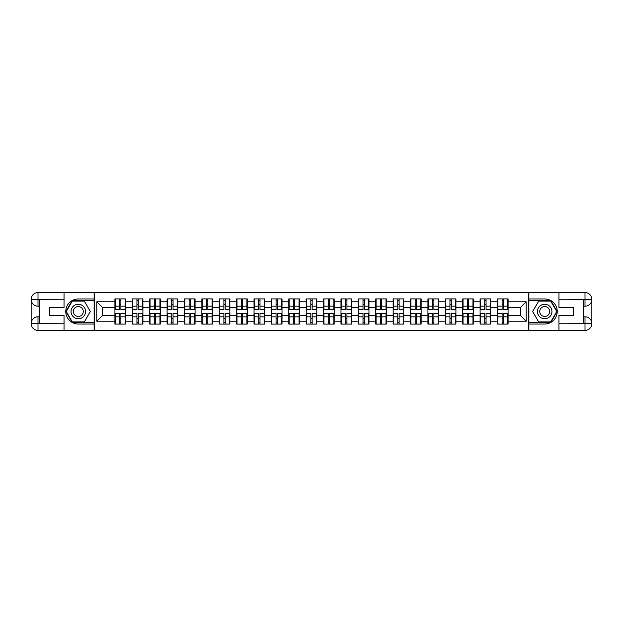 <?xml version="1.0" encoding="UTF-8"?>
<svg xmlns="http://www.w3.org/2000/svg" width="623" height="623" viewBox="0 0 623 623"><rect width="100%" height="100%" fill="white"/><g stroke="black" fill="none" stroke-linecap="round" stroke-linejoin="round"><path stroke-width="0.93" d="M61.023 330.447L561.977 330.447M561.977 292.553L528.756 292.382L528.756 330.618M528.756 292.382L61.023 292.553M94.244 330.618L94.244 292.382M520.618 315.627L520.618 307.373L508.08 307.373L508.08 315.627L520.618 315.627L526.194 321.195L526.194 301.805L508.08 301.805L508.08 298.908L497.489 298.908L497.489 307.373L490.69 307.373L490.69 315.627L497.489 315.627L497.489 307.373M526.194 321.195L508.08 321.195L508.08 324.092L497.489 324.092L497.489 321.195L490.69 321.195L490.69 324.092L480.099 324.092L480.099 321.195L473.301 321.195L473.301 324.092L462.71 324.092L462.71 321.195L455.911 321.195L455.911 324.092L445.32 324.092L445.32 321.195L438.522 321.195L438.522 324.092L427.931 324.092L427.931 321.195L421.132 321.195L421.132 324.092L410.541 324.092L410.541 321.195L403.743 321.195L403.743 324.092L393.152 324.092L393.152 321.195L386.353 321.195L386.353 324.092L375.762 324.092L375.762 321.195L368.964 321.195L368.964 324.092L358.373 324.092L358.373 321.195L351.574 321.195L351.574 324.092L340.983 324.092L340.983 321.195L334.185 321.195L334.185 324.092L323.594 324.092L323.594 321.195L316.796 321.195L316.796 324.092L306.204 324.092L306.204 321.195L299.406 321.195L299.406 324.092L288.815 324.092L288.815 321.195L282.017 321.195L282.017 324.092L271.426 324.092L271.426 321.195L264.627 321.195L264.627 324.092L254.036 324.092L254.036 321.195L247.238 321.195L247.238 324.092L236.647 324.092L236.647 321.195L229.848 321.195L229.848 324.092L219.257 324.092L219.257 321.195L212.459 321.195L212.459 324.092L201.868 324.092L201.868 321.195L195.069 321.195L195.069 324.092L184.478 324.092L184.478 321.195L177.68 321.195L177.68 324.092L167.089 324.092L167.089 321.195L160.29 321.195L160.29 324.092L149.699 324.092L149.699 321.195L142.901 321.195L142.901 324.092L132.31 324.092L132.31 321.195L125.511 321.195L125.511 324.092L114.92 324.092L114.92 321.195L96.806 321.195L96.806 301.805L114.92 301.805L114.92 307.373L102.382 307.373L102.382 315.627L114.92 315.627L114.92 307.373M497.489 301.805L490.69 301.805L490.69 298.908L480.099 298.908L480.099 301.805L473.301 301.805L473.301 298.908L462.71 298.908L462.71 301.805L455.911 301.805L455.911 298.908L445.32 298.908L445.32 301.805L438.522 301.805L438.522 298.908L427.931 298.908L427.931 301.805L421.132 301.805L421.132 298.908L410.541 298.908L410.541 301.805L403.743 301.805L403.743 298.908L393.152 298.908L393.152 301.805L386.353 301.805L386.353 298.908L375.762 298.908L375.762 301.805L368.964 301.805L368.964 298.908L358.373 298.908L358.373 301.805L351.574 301.805L351.574 298.908L340.983 298.908L340.983 301.805L334.185 301.805L334.185 298.908L323.594 298.908L323.594 301.805L316.796 301.805L316.796 298.908L306.204 298.908L306.204 301.805L299.406 301.805L299.406 298.908L288.815 298.908L288.815 301.805L282.017 301.805L282.017 298.908L271.426 298.908L271.426 301.805L264.627 301.805L264.627 298.908L254.036 298.908L254.036 301.805L247.238 301.805L247.238 298.908L236.647 298.908L236.647 301.805L229.848 301.805L229.848 298.908L219.257 298.908L219.257 301.805L212.459 301.805L212.459 298.908L201.868 298.908L201.868 301.805L195.069 301.805L195.069 298.908L184.478 298.908L184.478 301.805L177.68 301.805L177.68 298.908L167.089 298.908L167.089 301.805L160.29 301.805L160.29 298.908L149.699 298.908L149.699 301.805L142.901 301.805L142.901 298.908L132.31 298.908L132.31 301.805L125.511 301.805L125.511 298.908L114.92 298.908L114.92 301.805M497.489 315.627L497.489 321.195M490.69 315.627L490.69 321.195M490.69 301.805L490.69 307.373M473.301 315.627L480.099 315.627L480.099 307.373L473.301 307.373L473.301 321.195M480.099 315.627L480.099 321.195M480.099 301.805L480.099 307.373M473.301 301.805L473.301 307.373M455.911 315.627L462.71 315.627L462.71 307.373L455.911 307.373L455.911 321.195M462.71 315.627L462.71 321.195M462.71 301.805L462.71 307.373M455.911 301.805L455.911 307.373M438.522 315.627L445.32 315.627L445.32 307.373L438.522 307.373L438.522 321.195M445.32 315.627L445.32 321.195M445.32 301.805L445.32 307.373M438.522 301.805L438.522 307.373M421.132 315.627L427.931 315.627L427.931 307.373L421.132 307.373L421.132 321.195M427.931 315.627L427.931 321.195M427.931 301.805L427.931 307.373M421.132 301.805L421.132 307.373M403.743 315.627L410.541 315.627L410.541 307.373L403.743 307.373L403.743 321.195M410.541 315.627L410.541 321.195M410.541 301.805L410.541 307.373M403.743 301.805L403.743 307.373M386.353 315.627L393.152 315.627L393.152 307.373L386.353 307.373L386.353 321.195M393.152 315.627L393.152 321.195M393.152 301.805L393.152 307.373M386.353 301.805L386.353 307.373M368.964 315.627L375.762 315.627L375.762 307.373L368.964 307.373L368.964 321.195M375.762 315.627L375.762 321.195M375.762 301.805L375.762 307.373M368.964 301.805L368.964 307.373M351.574 315.627L358.373 315.627L358.373 307.373L351.574 307.373L351.574 321.195M358.373 315.627L358.373 321.195M358.373 301.805L358.373 307.373M351.574 301.805L351.574 307.373M334.185 315.627L340.983 315.627L340.983 307.373L334.185 307.373L334.185 321.195M340.983 315.627L340.983 321.195M340.983 301.805L340.983 307.373M334.185 301.805L334.185 307.373M316.796 315.627L323.594 315.627L323.594 307.373L316.796 307.373L316.796 321.195M323.594 315.627L323.594 321.195M323.594 301.805L323.594 307.373M316.796 301.805L316.796 307.373M299.406 315.627L306.204 315.627L306.204 307.373L299.406 307.373L299.406 321.195M306.204 315.627L306.204 321.195M306.204 301.805L306.204 307.373M299.406 301.805L299.406 307.373M282.017 315.627L288.815 315.627L288.815 307.373L282.017 307.373L282.017 321.195M288.815 315.627L288.815 321.195M288.815 301.805L288.815 307.373M282.017 301.805L282.017 307.373M264.627 315.627L271.426 315.627L271.426 307.373L264.627 307.373L264.627 321.195M271.426 315.627L271.426 321.195M271.426 301.805L271.426 307.373M264.627 301.805L264.627 307.373M247.238 315.627L254.036 315.627L254.036 307.373L247.238 307.373L247.238 321.195M254.036 315.627L254.036 321.195M254.036 301.805L254.036 307.373M247.238 301.805L247.238 307.373M229.848 315.627L236.647 315.627L236.647 307.373L229.848 307.373L229.848 321.195M236.647 315.627L236.647 321.195M236.647 301.805L236.647 307.373M229.848 301.805L229.848 307.373M212.459 315.627L219.257 315.627L219.257 307.373L212.459 307.373L212.459 321.195M219.257 315.627L219.257 321.195M219.257 301.805L219.257 307.373M212.459 301.805L212.459 307.373M195.069 315.627L201.868 315.627L201.868 307.373L195.069 307.373L195.069 321.195M201.868 315.627L201.868 321.195M201.868 301.805L201.868 307.373M195.069 301.805L195.069 307.373M177.68 315.627L184.478 315.627L184.478 307.373L177.68 307.373L177.68 321.195M184.478 315.627L184.478 321.195M184.478 301.805L184.478 307.373M177.68 301.805L177.68 307.373M160.29 315.627L167.089 315.627L167.089 307.373L160.29 307.373L160.29 321.195M167.089 315.627L167.089 321.195M167.089 301.805L167.089 307.373M160.29 301.805L160.29 307.373M142.901 315.627L149.699 315.627L149.699 307.373L142.901 307.373L142.901 321.195M149.699 315.627L149.699 321.195M149.699 301.805L149.699 307.373M142.901 301.805L142.901 307.373M125.511 315.627L132.31 315.627L132.31 307.373L125.511 307.373L125.511 321.195M132.31 315.627L132.31 321.195M132.31 301.805L132.31 307.373M125.511 301.805L125.511 307.373M114.92 315.627L114.92 321.195M102.382 315.627L96.806 321.195M96.806 301.805L102.382 307.373M508.08 315.627L508.08 321.195M508.08 301.805L508.08 307.373M526.194 301.805L520.618 307.373M125.176 298.908L125.176 309.608L120.885 309.608L120.885 298.908M119.546 298.908L119.546 309.608L115.255 309.608L115.255 298.908M119.546 300.356L120.885 300.356M120.885 304.476L119.546 304.476M115.255 324.092L115.255 313.392L119.546 313.392L119.546 324.092M120.885 324.092L120.885 313.392L125.176 313.392L125.176 324.092M120.885 322.644L119.546 322.644M119.546 318.524L120.885 318.524M74.682 305.223A7.242 7.242 0 0 0 72.027 315.121A7.242 7.242 0 0 0 81.925 317.777A7.242 7.242 0 0 0 84.58 307.879A7.242 7.242 0 0 0 74.682 305.223M75.819 307.201A4.961 4.961 0 0 0 74.005 313.976A4.961 4.961 0 0 0 80.78 315.799A4.961 4.961 0 0 0 82.602 309.024A4.961 4.961 0 0 0 75.819 307.201M90.335 311.5L84.323 321.92L72.284 321.92L66.264 311.5L72.284 301.08L84.323 301.08L90.335 311.5M548.318 305.223A7.242 7.242 0 0 0 538.42 307.879A7.242 7.242 0 0 0 541.076 317.777A7.242 7.242 0 0 0 550.973 315.121A7.242 7.242 0 0 0 548.318 305.223M547.181 307.201A4.961 4.961 0 0 0 540.398 309.024A4.961 4.961 0 0 0 542.22 315.799A4.961 4.961 0 0 0 548.995 313.976A4.961 4.961 0 0 0 547.181 307.201M550.716 321.92L538.677 321.92L532.665 311.5L538.677 301.08L550.716 301.08L556.736 311.5L550.716 321.92M39.514 306.204L38.003 306.204A6.853 6.853 0 0 1 31.15 299.406A6.853 6.853 0 0 1 38.003 292.553L94.128 292.553L94.128 298.962L78.303 298.962A12.538 12.538 0 0 0 65.765 311.5A12.538 12.538 0 0 0 78.303 324.038L94.128 324.038L94.128 330.447L38.003 330.447A6.853 6.853 0 0 1 31.15 323.594A6.853 6.853 0 0 1 38.003 316.796L39.514 316.796M94.128 324.038L94.128 298.962M64.037 292.553L64.037 307.544L49.653 307.544L49.653 315.456L64.037 315.456L64.037 330.447M38.003 306.204A6.853 6.853 0 0 1 31.15 299.406L38.003 299.515L38.003 306.204A6.853 6.853 0 0 1 31.15 299.406L31.15 323.594L64.037 323.765M38.003 323.765L38.003 330.447A6.853 6.853 0 0 1 31.15 323.594A6.853 6.853 0 0 1 38.003 316.796L38.003 323.485L39.514 323.485L39.514 299.515L38.003 299.515M94.128 300.745L72.089 300.745L65.882 311.5L72.089 322.255L94.128 322.255M583.486 316.796L584.997 316.796A6.853 6.853 0 0 1 591.85 323.594A6.853 6.853 0 0 1 584.997 330.447L528.872 330.447L528.872 324.038L544.697 324.038A12.538 12.538 0 0 0 557.235 311.5A12.538 12.538 0 0 0 544.697 298.962L528.872 298.962L528.872 292.553L584.997 292.553A6.853 6.853 0 0 1 591.85 299.406A6.853 6.853 0 0 1 584.997 306.204L583.486 306.204M528.872 298.962L528.872 324.038M558.963 330.447L558.963 315.456L573.347 315.456L573.347 307.544L558.963 307.544L558.963 292.553M584.997 316.796A6.853 6.853 0 0 1 591.85 323.594L584.997 323.485L584.997 316.796A6.853 6.853 0 0 1 591.85 323.594L591.85 299.406L558.963 299.235M584.997 299.235L584.997 292.553A6.853 6.853 0 0 1 591.85 299.406A6.853 6.853 0 0 1 584.997 306.204L584.997 299.515L583.486 299.515L583.486 323.485L584.997 323.485M528.872 322.255L550.911 322.255L557.118 311.5L550.911 300.745L528.872 300.745M142.566 298.908L142.566 309.608L138.275 309.608L138.275 298.908M136.935 298.908L136.935 309.608L132.644 309.608L132.644 298.908M136.935 300.356L138.275 300.356M138.275 304.476L136.935 304.476M159.955 298.908L159.955 309.608L155.664 309.608L155.664 298.908M154.325 298.908L154.325 309.608L150.034 309.608L150.034 298.908M154.325 300.356L155.664 300.356M155.664 304.476L154.325 304.476M177.345 298.908L177.345 309.608L173.054 309.608L173.054 298.908M171.714 298.908L171.714 309.608L167.423 309.608L167.423 298.908M171.714 300.356L173.054 300.356M173.054 304.476L171.714 304.476M194.734 298.908L194.734 309.608L190.443 309.608L190.443 298.908M189.104 298.908L189.104 309.608L184.813 309.608L184.813 298.908M189.104 300.356L190.443 300.356M190.443 304.476L189.104 304.476M212.124 298.908L212.124 309.608L207.833 309.608L207.833 298.908M206.493 298.908L206.493 309.608L202.202 309.608L202.202 298.908M206.493 300.356L207.833 300.356M207.833 304.476L206.493 304.476M132.644 324.092L132.644 313.392L136.935 313.392L136.935 324.092M138.275 324.092L138.275 313.392L142.566 313.392L142.566 324.092M138.275 322.644L136.935 322.644M136.935 318.524L138.275 318.524M150.034 324.092L150.034 313.392L154.325 313.392L154.325 324.092M155.664 324.092L155.664 313.392L159.955 313.392L159.955 324.092M155.664 322.644L154.325 322.644M154.325 318.524L155.664 318.524M167.423 324.092L167.423 313.392L171.714 313.392L171.714 324.092M173.054 324.092L173.054 313.392L177.345 313.392L177.345 324.092M173.054 322.644L171.714 322.644M171.714 318.524L173.054 318.524M184.813 324.092L184.813 313.392L189.104 313.392L189.104 324.092M190.443 324.092L190.443 313.392L194.734 313.392L194.734 324.092M190.443 322.644L189.104 322.644M189.104 318.524L190.443 318.524M202.202 324.092L202.202 313.392L206.493 313.392L206.493 324.092M207.833 324.092L207.833 313.392L212.124 313.392L212.124 324.092M207.833 322.644L206.493 322.644M206.493 318.524L207.833 318.524M229.513 298.908L229.513 309.608L225.222 309.608L225.222 298.908M223.883 298.908L223.883 309.608L219.592 309.608L219.592 298.908M223.883 300.356L225.222 300.356M225.222 304.476L223.883 304.476M219.592 324.092L219.592 313.392L223.883 313.392L223.883 324.092M225.222 324.092L225.222 313.392L229.513 313.392L229.513 324.092M225.222 322.644L223.883 322.644M223.883 318.524L225.222 318.524M246.903 298.908L246.903 309.608L242.612 309.608L242.612 298.908M241.272 298.908L241.272 309.608L236.981 309.608L236.981 298.908M241.272 300.356L242.612 300.356M242.612 304.476L241.272 304.476M236.981 324.092L236.981 313.392L241.272 313.392L241.272 324.092M242.612 324.092L242.612 313.392L246.903 313.392L246.903 324.092M242.612 322.644L241.272 322.644M241.272 318.524L242.612 318.524M264.292 298.908L264.292 309.608L260.001 309.608L260.001 298.908M258.662 298.908L258.662 309.608L254.371 309.608L254.371 298.908M258.662 300.356L260.001 300.356M260.001 304.476L258.662 304.476M254.371 324.092L254.371 313.392L258.662 313.392L258.662 324.092M260.001 324.092L260.001 313.392L264.292 313.392L264.292 324.092M260.001 322.644L258.662 322.644M258.662 318.524L260.001 318.524M281.682 298.908L281.682 309.608L277.391 309.608L277.391 298.908M276.051 298.908L276.051 309.608L271.76 309.608L271.76 298.908M276.051 300.356L277.391 300.356M277.391 304.476L276.051 304.476M271.76 324.092L271.76 313.392L276.051 313.392L276.051 324.092M277.391 324.092L277.391 313.392L281.682 313.392L281.682 324.092M277.391 322.644L276.051 322.644M276.051 318.524L277.391 318.524M299.071 298.908L299.071 309.608L294.78 309.608L294.78 298.908M293.441 298.908L293.441 309.608L289.15 309.608L289.15 298.908M293.441 300.356L294.78 300.356M294.78 304.476L293.441 304.476M289.15 324.092L289.15 313.392L293.441 313.392L293.441 324.092M294.78 324.092L294.78 313.392L299.071 313.392L299.071 324.092M294.78 322.644L293.441 322.644M293.441 318.524L294.78 318.524M316.461 298.908L316.461 309.608L312.17 309.608L312.17 298.908M310.83 298.908L310.83 309.608L306.539 309.608L306.539 298.908M310.83 300.356L312.17 300.356M312.17 304.476L310.83 304.476M306.539 324.092L306.539 313.392L310.83 313.392L310.83 324.092M312.17 324.092L312.17 313.392L316.461 313.392L316.461 324.092M312.17 322.644L310.83 322.644M310.83 318.524L312.17 318.524M333.85 298.908L333.85 309.608L329.559 309.608L329.559 298.908M328.22 298.908L328.22 309.608L323.929 309.608L323.929 298.908M328.22 300.356L329.559 300.356M329.559 304.476L328.22 304.476M323.929 324.092L323.929 313.392L328.22 313.392L328.22 324.092M329.559 324.092L329.559 313.392L333.85 313.392L333.85 324.092M329.559 322.644L328.22 322.644M328.22 318.524L329.559 318.524M351.24 298.908L351.24 309.608L346.949 309.608L346.949 298.908M345.609 298.908L345.609 309.608L341.318 309.608L341.318 298.908M345.609 300.356L346.949 300.356M346.949 304.476L345.609 304.476M341.318 324.092L341.318 313.392L345.609 313.392L345.609 324.092M346.949 324.092L346.949 313.392L351.24 313.392L351.24 324.092M346.949 322.644L345.609 322.644M345.609 318.524L346.949 318.524M368.629 298.908L368.629 309.608L364.338 309.608L364.338 298.908M362.999 298.908L362.999 309.608L358.708 309.608L358.708 298.908M362.999 300.356L364.338 300.356M364.338 304.476L362.999 304.476M358.708 324.092L358.708 313.392L362.999 313.392L362.999 324.092M364.338 324.092L364.338 313.392L368.629 313.392L368.629 324.092M364.338 322.644L362.999 322.644M362.999 318.524L364.338 318.524M386.019 298.908L386.019 309.608L381.728 309.608L381.728 298.908M380.388 298.908L380.388 309.608L376.097 309.608L376.097 298.908M380.388 300.356L381.728 300.356M381.728 304.476L380.388 304.476M376.097 324.092L376.097 313.392L380.388 313.392L380.388 324.092M381.728 324.092L381.728 313.392L386.019 313.392L386.019 324.092M381.728 322.644L380.388 322.644M380.388 318.524L381.728 318.524M403.408 298.908L403.408 309.608L399.117 309.608L399.117 298.908M397.778 298.908L397.778 309.608L393.487 309.608L393.487 298.908M397.778 300.356L399.117 300.356M399.117 304.476L397.778 304.476M393.487 324.092L393.487 313.392L397.778 313.392L397.778 324.092M399.117 324.092L399.117 313.392L403.408 313.392L403.408 324.092M399.117 322.644L397.778 322.644M397.778 318.524L399.117 318.524M420.798 298.908L420.798 309.608L416.507 309.608L416.507 298.908M415.167 298.908L415.167 309.608L410.876 309.608L410.876 298.908M415.167 300.356L416.507 300.356M416.507 304.476L415.167 304.476M410.876 324.092L410.876 313.392L415.167 313.392L415.167 324.092M416.507 324.092L416.507 313.392L420.798 313.392L420.798 324.092M416.507 322.644L415.167 322.644M415.167 318.524L416.507 318.524M438.187 298.908L438.187 309.608L433.896 309.608L433.896 298.908M432.557 298.908L432.557 309.608L428.266 309.608L428.266 298.908M432.557 300.356L433.896 300.356M433.896 304.476L432.557 304.476M428.266 324.092L428.266 313.392L432.557 313.392L432.557 324.092M433.896 324.092L433.896 313.392L438.187 313.392L438.187 324.092M433.896 322.644L432.557 322.644M432.557 318.524L433.896 318.524M455.577 298.908L455.577 309.608L451.286 309.608L451.286 298.908M449.946 298.908L449.946 309.608L445.655 309.608L445.655 298.908M449.946 300.356L451.286 300.356M451.286 304.476L449.946 304.476M445.655 324.092L445.655 313.392L449.946 313.392L449.946 324.092M451.286 324.092L451.286 313.392L455.577 313.392L455.577 324.092M451.286 322.644L449.946 322.644M449.946 318.524L451.286 318.524M472.966 298.908L472.966 309.608L468.675 309.608L468.675 298.908M467.336 298.908L467.336 309.608L463.045 309.608L463.045 298.908M467.336 300.356L468.675 300.356M468.675 304.476L467.336 304.476M463.045 324.092L463.045 313.392L467.336 313.392L467.336 324.092M468.675 324.092L468.675 313.392L472.966 313.392L472.966 324.092M468.675 322.644L467.336 322.644M467.336 318.524L468.675 318.524M490.356 298.908L490.356 309.608L486.065 309.608L486.065 298.908M484.725 298.908L484.725 309.608L480.434 309.608L480.434 298.908M484.725 300.356L486.065 300.356M486.065 304.476L484.725 304.476M480.434 324.092L480.434 313.392L484.725 313.392L484.725 324.092M486.065 324.092L486.065 313.392L490.356 313.392L490.356 324.092M486.065 322.644L484.725 322.644M484.725 318.524L486.065 318.524M507.745 298.908L507.745 309.608L503.454 309.608L503.454 298.908M502.115 298.908L502.115 309.608L497.824 309.608L497.824 298.908M502.115 300.356L503.454 300.356M503.454 304.476L502.115 304.476M497.824 324.092L497.824 313.392L502.115 313.392L502.115 324.092M503.454 324.092L503.454 313.392L507.745 313.392L507.745 324.092M503.454 322.644L502.115 322.644M502.115 318.524L503.454 318.524M119.546 306.166L115.255 306.166M119.546 309.46L115.255 309.46M125.176 306.166L120.885 306.166M125.176 309.46L120.885 309.46M120.885 316.834L125.176 316.834M120.885 313.54L125.176 313.54M115.255 316.834L119.546 316.834M115.255 313.54L119.546 313.54M64.037 299.235L37.847 299.359M31.15 323.594A6.853 6.853 0 0 1 38.003 316.796M31.15 299.406A6.853 6.853 0 0 1 38.003 292.553L38.003 299.235M558.963 323.765L585.153 323.641M591.85 299.406A6.853 6.853 0 0 1 584.997 306.204M591.85 323.594A6.853 6.853 0 0 1 584.997 330.447L584.997 323.765M136.935 306.166L132.644 306.166M136.935 309.46L132.644 309.46M142.566 306.166L138.275 306.166M142.566 309.46L138.275 309.46M154.325 306.166L150.034 306.166M154.325 309.46L150.034 309.46M159.955 306.166L155.664 306.166M159.955 309.46L155.664 309.46M171.714 306.166L167.423 306.166M171.714 309.46L167.423 309.46M177.345 306.166L173.054 306.166M177.345 309.46L173.054 309.46M189.104 306.166L184.813 306.166M189.104 309.46L184.813 309.46M194.734 306.166L190.443 306.166M194.734 309.46L190.443 309.46M206.493 306.166L202.202 306.166M206.493 309.46L202.202 309.46M212.124 306.166L207.833 306.166M212.124 309.46L207.833 309.46M138.275 316.834L142.566 316.834M138.275 313.54L142.566 313.54M132.644 316.834L136.935 316.834M132.644 313.54L136.935 313.54M155.664 316.834L159.955 316.834M155.664 313.54L159.955 313.54M150.034 316.834L154.325 316.834M150.034 313.54L154.325 313.54M173.054 316.834L177.345 316.834M173.054 313.54L177.345 313.54M167.423 316.834L171.714 316.834M167.423 313.54L171.714 313.54M190.443 316.834L194.734 316.834M190.443 313.54L194.734 313.54M184.813 316.834L189.104 316.834M184.813 313.54L189.104 313.54M207.833 316.834L212.124 316.834M207.833 313.54L212.124 313.54M202.202 316.834L206.493 316.834M202.202 313.54L206.493 313.54M223.883 306.166L219.592 306.166M223.883 309.46L219.592 309.46M229.513 306.166L225.222 306.166M229.513 309.46L225.222 309.46M225.222 316.834L229.513 316.834M225.222 313.54L229.513 313.54M219.592 316.834L223.883 316.834M219.592 313.54L223.883 313.54M241.272 306.166L236.981 306.166M241.272 309.46L236.981 309.46M246.903 306.166L242.612 306.166M246.903 309.46L242.612 309.46M242.612 316.834L246.903 316.834M242.612 313.54L246.903 313.54M236.981 316.834L241.272 316.834M236.981 313.54L241.272 313.54M258.662 306.166L254.371 306.166M258.662 309.46L254.371 309.46M264.292 306.166L260.001 306.166M264.292 309.46L260.001 309.46M260.001 316.834L264.292 316.834M260.001 313.54L264.292 313.54M254.371 316.834L258.662 316.834M254.371 313.54L258.662 313.54M276.051 306.166L271.76 306.166M276.051 309.46L271.76 309.46M281.682 306.166L277.391 306.166M281.682 309.46L277.391 309.46M277.391 316.834L281.682 316.834M277.391 313.54L281.682 313.54M271.76 316.834L276.051 316.834M271.76 313.54L276.051 313.54M293.441 306.166L289.15 306.166M293.441 309.46L289.15 309.46M299.071 306.166L294.78 306.166M299.071 309.46L294.78 309.46M294.78 316.834L299.071 316.834M294.78 313.54L299.071 313.54M289.15 316.834L293.441 316.834M289.15 313.54L293.441 313.54M310.83 306.166L306.539 306.166M310.83 309.46L306.539 309.46M316.461 306.166L312.17 306.166M316.461 309.46L312.17 309.46M312.17 316.834L316.461 316.834M312.17 313.54L316.461 313.54M306.539 316.834L310.83 316.834M306.539 313.54L310.83 313.54M328.22 306.166L323.929 306.166M328.22 309.46L323.929 309.46M333.85 306.166L329.559 306.166M333.85 309.46L329.559 309.46M329.559 316.834L333.85 316.834M329.559 313.54L333.85 313.54M323.929 316.834L328.22 316.834M323.929 313.54L328.22 313.54M345.609 306.166L341.318 306.166M345.609 309.46L341.318 309.46M351.24 306.166L346.949 306.166M351.24 309.46L346.949 309.46M346.949 316.834L351.24 316.834M346.949 313.54L351.24 313.54M341.318 316.834L345.609 316.834M341.318 313.54L345.609 313.54M362.999 306.166L358.708 306.166M362.999 309.46L358.708 309.46M368.629 306.166L364.338 306.166M368.629 309.46L364.338 309.46M364.338 316.834L368.629 316.834M364.338 313.54L368.629 313.54M358.708 316.834L362.999 316.834M358.708 313.54L362.999 313.54M380.388 306.166L376.097 306.166M380.388 309.46L376.097 309.46M386.019 306.166L381.728 306.166M386.019 309.46L381.728 309.46M381.728 316.834L386.019 316.834M381.728 313.54L386.019 313.54M376.097 316.834L380.388 316.834M376.097 313.54L380.388 313.54M397.778 306.166L393.487 306.166M397.778 309.46L393.487 309.46M403.408 306.166L399.117 306.166M403.408 309.46L399.117 309.46M399.117 316.834L403.408 316.834M399.117 313.54L403.408 313.54M393.487 316.834L397.778 316.834M393.487 313.54L397.778 313.54M415.167 306.166L410.876 306.166M415.167 309.46L410.876 309.46M420.798 306.166L416.507 306.166M420.798 309.46L416.507 309.46M416.507 316.834L420.798 316.834M416.507 313.54L420.798 313.54M410.876 316.834L415.167 316.834M410.876 313.54L415.167 313.54M432.557 306.166L428.266 306.166M432.557 309.46L428.266 309.46M438.187 306.166L433.896 306.166M438.187 309.46L433.896 309.46M433.896 316.834L438.187 316.834M433.896 313.54L438.187 313.54M428.266 316.834L432.557 316.834M428.266 313.54L432.557 313.54M449.946 306.166L445.655 306.166M449.946 309.46L445.655 309.46M455.577 306.166L451.286 306.166M455.577 309.46L451.286 309.46M451.286 316.834L455.577 316.834M451.286 313.54L455.577 313.54M445.655 316.834L449.946 316.834M445.655 313.54L449.946 313.54M467.336 306.166L463.045 306.166M467.336 309.46L463.045 309.46M472.966 306.166L468.675 306.166M472.966 309.46L468.675 309.46M468.675 316.834L472.966 316.834M468.675 313.54L472.966 313.54M463.045 316.834L467.336 316.834M463.045 313.54L467.336 313.54M484.725 306.166L480.434 306.166M484.725 309.46L480.434 309.46M490.356 306.166L486.065 306.166M490.356 309.46L486.065 309.46M486.065 316.834L490.356 316.834M486.065 313.54L490.356 313.54M480.434 316.834L484.725 316.834M480.434 313.54L484.725 313.54M502.115 306.166L497.824 306.166M502.115 309.46L497.824 309.46M507.745 306.166L503.454 306.166M507.745 309.46L503.454 309.46M503.454 316.834L507.745 316.834M503.454 313.54L507.745 313.54M497.824 316.834L502.115 316.834M497.824 313.54L502.115 313.54"/></g></svg>
